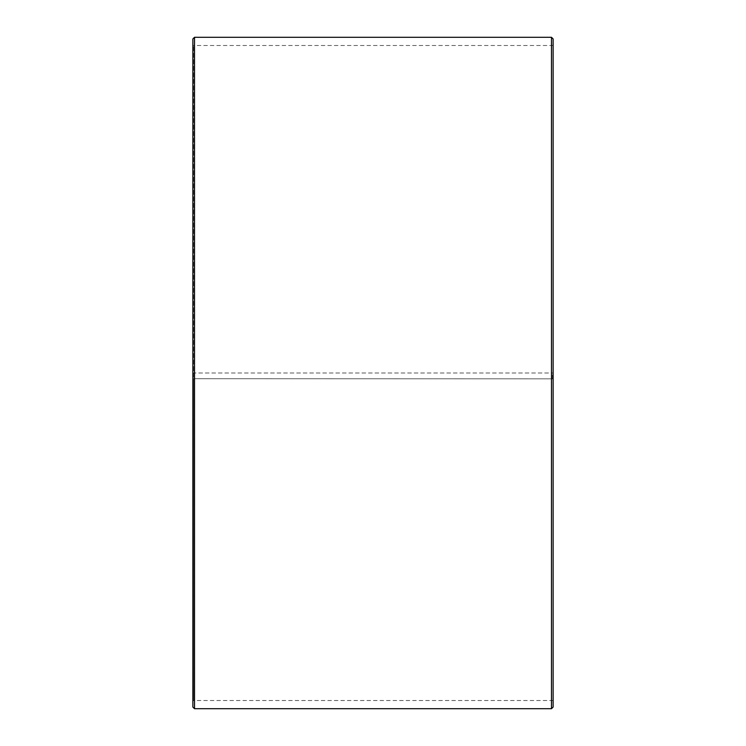 <?xml version="1.0" encoding="UTF-8"?>
<svg xmlns="http://www.w3.org/2000/svg" width="746" height="746" viewBox="0 0 746 746"><rect width="100%" height="100%" fill="white"/><g stroke="black" fill="none" stroke-linecap="round" stroke-linejoin="round"><path stroke-width="0.56" stroke-dasharray="3.73 2.8" d="M193.522 378.716L553.131 378.828L193.522 378.716L193.522 700.513L193.522 45.487L193.522 373L192.869 373L553.131 373L193.522 373M552.478 378.716L552.478 373M192.869 378.726L192.869 38.941M192.869 378.828L192.869 707.059M194.51 378.856L194.51 708.7M194.51 37.3L194.51 373M551.49 378.856L551.49 708.7M551.49 37.3L551.49 373M553.131 378.828L553.131 707.059M553.131 38.941L553.131 378.726M553.131 44.835L552.478 45.487L193.522 45.487L192.869 44.835M553.131 701.165L552.478 700.513L193.522 700.513L192.869 701.165"/><path stroke-width="1.12" d="M192.869 707.059L192.869 38.941L194.51 37.3L194.51 708.7L192.869 707.059M551.49 37.3L553.131 38.941L553.131 707.059L551.49 708.7L551.49 37.3L194.51 37.3M551.49 708.7L194.51 708.7"/></g></svg>

